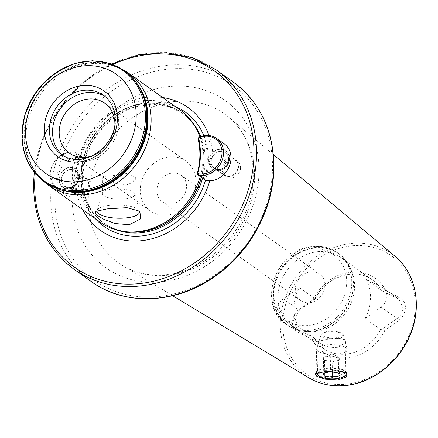 <?xml version="1.0" encoding="UTF-8"?>
<svg xmlns="http://www.w3.org/2000/svg" width="438" height="438" viewBox="0 0 438 438"><rect width="100%" height="100%" fill="white"/><g stroke="black" fill="none" stroke-linecap="round" stroke-linejoin="round"><path stroke-width="0.33" stroke-dasharray="2.19 1.64" d="M318.798 373.253C319.915 374.068 322.45 375.016 326.414 376.094L338.536 376.691L345.281 372.119L344.033 370.187C343.228 369.458 340.66 369.064 336.34 369.015L317.769 371.534L317.534 371.971L318.798 373.253M382.451 291.013L398.892 299.17L402.845 307.733C402.604 312.13 400.688 315.727 397.102 318.525L381.509 329.65L380.682 329.557A42.092 36.223 125.5 0 1 346.781 354.035A42.092 36.223 125.5 0 1 323.321 348.363A42.092 36.223 125.5 0 1 313.882 337.682L298.327 326.589A42.092 36.223 125.5 0 1 299.285 287.542L314.834 298.634L314.966 299.22L299.368 310.345L293.531 320.194L297.572 329.694L314.019 337.857C314.462 339.653 313.827 340.112 312.119 339.231C302.899 334.347 303.041 335.623 295.634 330.482C289.589 325.27 293.104 312.967 299.329 309.447L313.088 299.63C314.845 298.355 315.47 298.218 314.966 299.22L315.185 298.869C326.299 276.422 355.7 266.977 372.196 279.827A42.092 36.223 125.5 0 1 381.64 290.509L382.451 291.013C383.102 289.994 384.263 289.912 385.938 290.772L399.297 297.287C406.404 301.694 407.302 308.445 401.985 317.55C394.31 324.503 394.359 323.293 384.969 330.372C383.25 331.67 382.095 331.429 381.509 329.65M365.133 318.464A42.092 36.223 -54.5 0 0 366.086 279.417L381.569 286.967A12.242 10.539 125.5 0 1 382.861 287.739A12.242 10.539 125.5 0 1 386.891 296.351A12.242 10.539 125.5 0 1 381.076 307.093L365.133 318.464L380.682 329.557M326.354 339.461L318.284 341.399L319.543 342.866C323.764 346.036 329.874 347.635 337.857 347.668L346.015 342.078L344.777 339.8C340.523 338.158 334.38 338.043 326.354 339.461M317.26 251.713A42.092 36.223 125.5 0 1 340.726 257.38A42.092 36.223 125.5 0 1 351.429 270.613A42.092 36.223 125.5 0 1 315.311 331.588A42.092 36.223 125.5 0 1 307.843 331.725A42.092 36.223 125.5 0 1 291.845 325.921A42.092 36.223 125.5 0 1 280.424 282.986A42.092 36.223 125.5 0 1 317.26 251.713M310.526 271.845A16.261 13.994 125.5 0 1 319.592 274.035A16.261 13.994 125.5 0 1 324.005 290.624A16.261 13.994 125.5 0 1 309.775 302.707A16.261 13.994 125.5 0 1 300.709 300.517A16.261 13.994 125.5 0 1 296.296 283.928A16.261 13.994 125.5 0 1 310.526 271.845M172.074 173.109A16.261 13.994 125.5 0 1 181.14 175.299A16.261 13.994 125.5 0 1 185.553 191.888A16.261 13.994 125.5 0 1 171.324 203.966A16.261 13.994 125.5 0 1 162.257 201.776A16.261 13.994 125.5 0 1 157.844 185.192A16.261 13.994 125.5 0 1 172.074 173.109M168.833 156.941A30.611 26.346 125.5 0 1 185.898 161.064A30.611 26.346 125.5 0 1 195.972 182.602A30.611 26.346 125.5 0 1 167.415 215.036A30.611 26.346 125.5 0 1 150.349 210.913A30.611 26.346 125.5 0 1 140.275 189.375A30.611 26.346 125.5 0 1 168.833 156.941M90.88 186.112A9.565 8.234 -54.5 0 0 87.731 179.377A9.565 8.234 -54.5 0 0 78.577 179.465A9.565 8.234 -54.5 0 0 73.474 188.225A9.565 8.234 -54.5 0 0 76.623 194.959A9.565 8.234 -54.5 0 0 85.782 194.872A9.565 8.234 -54.5 0 0 90.88 186.112M78.977 177.62A9.565 8.234 -54.5 0 0 75.829 170.891A9.565 8.234 -54.5 0 0 66.675 170.979A9.565 8.234 -54.5 0 0 61.572 179.739A9.565 8.234 -54.5 0 0 64.72 186.468A9.565 8.234 -54.5 0 0 73.88 186.385A9.565 8.234 -54.5 0 0 78.977 177.62M75.96 185.668A11.481 9.877 125.5 0 1 64.813 188.515A11.481 9.877 125.5 0 1 59.042 179.383A11.481 9.877 125.5 0 1 65.295 168.789A11.481 9.877 125.5 0 1 76.371 168.931C78.577 171.127 79.672 173.842 79.639 177.078L75.96 185.668A75.44 64.917 -54.5 0 0 82.766 209.714M240.555 167.907A9.565 8.234 -54.5 0 0 237.407 161.173A9.565 8.234 -54.5 0 0 228.253 161.261A9.565 8.234 -54.5 0 0 223.15 170.021A9.565 8.234 -54.5 0 0 226.298 176.749A9.565 8.234 -54.5 0 0 235.458 176.667A9.565 8.234 -54.5 0 0 240.555 167.907M228.652 159.416A9.565 8.234 -54.5 0 0 225.504 152.687A9.565 8.234 -54.5 0 0 216.35 152.774A9.565 8.234 -54.5 0 0 211.247 161.534A9.565 8.234 -54.5 0 0 214.396 168.263A9.565 8.234 -54.5 0 0 223.555 168.176A9.565 8.234 -54.5 0 0 228.652 159.416M209.78 180.795A75.44 64.917 -54.5 0 0 212.271 169.09L209.474 161.288L212.676 152.353A75.44 64.917 -54.5 0 0 209.008 135.556M212.271 169.09A11.481 9.877 -54.5 0 0 223.347 169.232A11.481 9.877 -54.5 0 0 229.6 158.638A11.481 9.877 -54.5 0 0 223.829 149.506A11.481 9.877 -54.5 0 0 212.676 152.353M138.95 210.53A21.221 6.685 -178.6 0 0 138.32 209.813A21.221 6.685 -178.6 0 0 109.456 205.269A21.221 6.685 -178.6 0 0 98.298 208.838A21.221 6.685 -178.6 0 0 97.143 210.432A21.221 6.685 -178.6 0 0 97.094 210.618M125.427 198.797A16.261 5.119 -178.6 0 0 134.942 194.39A16.261 5.119 -178.6 0 0 134.888 193.93A16.261 5.119 -178.6 0 0 111.942 189.183A16.261 5.119 -178.6 0 0 102.503 193.142A16.261 5.119 -178.6 0 0 102.426 193.591A16.261 5.119 -178.6 0 0 125.427 198.797M125.761 185.329L132.747 182.339L135.358 177.324L127.88 173.344L112.27 175.709L102.842 176.53L110.31 181.578L125.761 185.329M62.941 155.534A36.354 31.284 -54.5 0 0 64.501 156.738A36.354 31.284 -54.5 0 0 99.295 156.41A36.354 31.284 -54.5 0 0 118.676 123.116A36.354 31.284 -54.5 0 0 106.713 97.543A36.354 31.284 -54.5 0 0 105.071 96.459M92.1 155.879A30.611 26.346 -54.5 0 0 114.882 124.775A30.611 26.346 -54.5 0 0 114.893 123.921M162.75 97.559A75.44 64.917 -54.5 0 0 76.371 168.931M180.346 110.108A68.876 59.272 -54.5 0 0 114.417 110.726A68.876 59.272 -54.5 0 0 77.701 173.804A68.876 59.272 -54.5 0 0 100.362 222.263M200.226 176.574A68.876 59.272 -54.5 0 0 203.008 158.561A68.876 59.272 -54.5 0 0 199.865 136.93M123.012 69.713A68.876 59.272 -54.5 0 0 110.124 64.846A68.876 59.272 -54.5 0 0 25.809 136.798A68.876 59.272 -54.5 0 0 34.695 170.612A68.876 59.272 -54.5 0 0 43.493 181.212M366.086 279.417L381.64 290.509M299.285 287.542L283.337 298.919A12.242 10.539 -54.5 0 0 281.552 318.273A12.242 10.539 -54.5 0 0 282.849 319.039L298.327 326.589M325.001 356.85L331.856 353.795L338.913 357.364L330.75 356.045L325.001 356.85L323.638 357.539L324.618 360.326L332.716 361.618L339.828 360.124L338.842 357.337L338.459 373.001M321.853 334.692A10.534 3.318 1.4 0 1 322.417 333.214A10.534 3.318 1.4 0 1 332.404 331.238A10.534 3.318 1.4 0 1 342.286 333.701A10.534 3.318 1.4 0 1 342.795 334.418A10.534 3.318 1.4 0 1 333.493 337.879A10.534 3.318 1.4 0 1 321.853 334.692M321.076 335.431A11.3 3.559 1.4 0 1 321.059 334.692A11.3 3.559 1.4 0 1 321.678 333.844A11.3 3.559 1.4 0 1 332.393 331.725A11.3 3.559 1.4 0 1 342.992 334.364A11.3 3.559 1.4 0 1 343.534 335.136A11.3 3.559 1.4 0 1 343.567 335.24A11.3 3.559 1.4 0 1 333.395 338.848A11.3 3.559 1.4 0 1 321.076 335.431M316.751 349.661A15.308 4.818 1.4 0 1 316.658 349.086A15.308 4.818 1.4 0 1 316.729 348.659A15.308 4.818 1.4 0 1 331.851 344.64A15.308 4.818 1.4 0 1 347.17 349.261A15.308 4.818 1.4 0 1 347.214 349.404A15.308 4.818 1.4 0 1 347.263 349.836A15.308 4.818 1.4 0 1 332.754 354.293A15.308 4.818 1.4 0 1 316.751 349.661M347.263 349.836L346.682 373.488A15.308 4.818 1.4 0 1 345.779 375.065A15.308 4.818 1.4 0 1 331.265 377.934A15.308 4.818 1.4 0 1 316.909 374.359A15.308 4.818 1.4 0 1 316.176 373.318A15.308 4.818 1.4 0 1 316.083 372.743A15.308 4.818 1.4 0 1 329.069 368.298A15.308 4.818 1.4 0 1 345.949 371.961M318.366 372.689A13.852 4.364 1.4 0 1 337.753 370.767M330.75 356.045L330.367 371.709M323.638 357.539L323.255 373.203M324.618 360.326L324.312 372.979M332.716 361.618L332.458 372.043M339.828 360.124L339.445 375.788M69.231 152.791A19.803 17.038 -54.5 0 0 50.759 173.771A19.803 17.038 -54.5 0 0 68.312 190.366A19.803 17.038 -54.5 0 0 73.568 188.92A0.766 0.657 -54.5 0 0 74.06 187.979A70.217 60.422 125.5 0 1 74.898 153.787A0.766 0.657 -54.5 0 0 74.449 152.966A19.803 17.038 -54.5 0 0 69.231 152.791M68.761 191.795A20.953 18.029 125.5 0 1 57.082 188.975A20.953 18.029 125.5 0 1 51.399 167.606A20.953 18.029 125.5 0 1 69.735 152.041A20.953 18.029 125.5 0 1 75.254 152.221A1.911 1.648 125.5 0 1 76.376 154.286A69.067 59.437 -54.5 0 0 75.555 187.918A1.911 1.648 125.5 0 1 74.323 190.262A20.953 18.029 125.5 0 1 68.761 191.795M77.192 157.357A20.953 18.029 -54.5 0 0 58.856 172.922A20.953 18.029 -54.5 0 0 64.539 194.291A20.953 18.029 -54.5 0 0 76.217 197.116A20.953 18.029 -54.5 0 0 81.78 195.583A1.911 1.648 -54.5 0 0 83.012 193.235A69.067 59.437 125.5 0 1 83.833 159.602A1.911 1.648 -54.5 0 0 82.711 157.543A20.953 18.029 -54.5 0 0 77.192 157.357M79.574 194.549A9.565 8.234 125.5 0 1 77.882 194.581A9.565 8.234 125.5 0 1 74.241 193.262A9.565 8.234 125.5 0 1 71.646 183.5A9.565 8.234 125.5 0 1 80.017 176.394A9.565 8.234 125.5 0 1 85.35 177.68A9.565 8.234 125.5 0 1 87.786 180.691A9.565 8.234 125.5 0 1 79.574 194.549M80.384 194.625A9.056 7.791 125.5 0 1 78.774 194.658A9.056 7.791 125.5 0 1 72.418 186.188A9.056 7.791 125.5 0 1 80.8 177.445A9.056 7.791 125.5 0 1 88.147 181.513A9.056 7.791 125.5 0 1 80.384 194.625M224.097 143.73A20.953 18.029 -54.5 0 0 212.419 140.91A20.953 18.029 -54.5 0 0 206.862 142.443A1.911 1.648 -54.5 0 0 205.63 144.786A69.067 59.437 125.5 0 1 204.809 178.425A1.911 1.648 -54.5 0 0 205.367 180.242M229.693 158.189A9.565 8.234 125.5 0 1 235.025 159.476A9.565 8.234 125.5 0 1 237.462 162.487A9.565 8.234 125.5 0 1 229.249 176.344A9.565 8.234 125.5 0 1 227.552 176.377A9.565 8.234 125.5 0 1 223.917 175.052A9.565 8.234 125.5 0 1 221.321 165.296A9.565 8.234 125.5 0 1 229.693 158.189M230.476 159.24A9.056 7.791 125.5 0 1 237.823 163.308A9.056 7.791 125.5 0 1 230.054 176.421A9.056 7.791 125.5 0 1 228.45 176.454A9.056 7.791 125.5 0 1 222.093 167.984A9.056 7.791 125.5 0 1 230.476 159.24M136.114 82.317A67.863 58.402 -54.5 0 0 107.666 64.271C114.187 65.809 120.111 68.476 125.454 72.275C131.493 76.601 136.393 82.087 140.155 88.733A67.879 58.413 -54.5 0 0 71.438 66.981A67.879 58.413 -54.5 0 0 24.063 134.794A67.879 58.413 -54.5 0 0 67.063 191.225C59.552 189.835 52.768 186.988 46.713 182.684C41.38 178.874 36.929 174.138 33.348 168.477A67.863 58.402 -54.5 0 0 59.678 189.495M163.171 281.629A102.727 88.405 -54.5 0 0 259 172.791A102.727 88.405 -54.5 0 0 167.935 86.686A102.727 88.405 -54.5 0 0 72.106 195.523A102.727 88.405 -54.5 0 0 163.171 281.629M173.558 101.632A91.394 78.648 125.5 0 1 228.625 117.127A91.394 78.648 125.5 0 1 248.297 209.977A91.394 78.648 125.5 0 1 169.32 275.069A91.394 78.648 125.5 0 1 122.728 265.62A91.394 78.648 125.5 0 1 92.642 172.375A91.394 78.648 125.5 0 1 173.558 101.632M381.076 307.093L397.102 318.525M314.544 248.05A43.877 37.756 125.5 0 1 350.154 267.755A43.877 37.756 125.5 0 1 312.508 331.309A43.877 37.756 125.5 0 1 304.728 331.457A43.877 37.756 125.5 0 1 273.909 290.421A43.877 37.756 125.5 0 1 314.544 248.05M314.134 247.634A44.003 37.871 125.5 0 1 338.667 253.564A44.003 37.871 125.5 0 1 350.608 298.448A44.003 37.871 125.5 0 1 312.097 331.144A44.003 37.871 125.5 0 1 287.563 325.215A44.003 37.871 125.5 0 1 275.622 280.331A44.003 37.871 125.5 0 1 314.134 247.634M312.759 246.654A44.003 37.871 125.5 0 1 337.287 252.578A44.003 37.871 125.5 0 1 349.228 297.462A44.003 37.871 125.5 0 1 310.717 330.159A44.003 37.871 125.5 0 1 286.189 324.235A44.003 37.871 125.5 0 1 274.243 279.351A44.003 37.871 125.5 0 1 312.759 246.654M311.084 249.151A40.176 34.575 125.5 0 1 346.699 282.828A40.176 34.575 125.5 0 1 309.217 325.396A40.176 34.575 125.5 0 1 273.602 291.719A40.176 34.575 125.5 0 1 311.084 249.151M308.462 377.605A74.69 64.271 125.5 0 1 283.873 301.399A74.69 64.271 125.5 0 1 350 243.588A74.69 64.271 125.5 0 1 394.999 256.252M347.339 384.055A72.779 62.629 125.5 0 1 282.828 323.052A72.779 62.629 125.5 0 1 350.718 245.948A72.779 62.629 125.5 0 1 415.229 306.95A72.779 62.629 125.5 0 1 347.339 384.055M64.501 156.738L61.325 154.472A36.354 31.284 -54.5 0 0 96.119 154.143A36.354 31.284 -54.5 0 0 115.501 120.855A36.354 31.284 -54.5 0 0 103.538 95.281L106.713 97.543M54.87 196.054A119.612 102.93 -54.5 0 0 160.905 296.307A119.612 102.93 -54.5 0 0 272.485 169.583A119.612 102.93 -54.5 0 0 166.451 69.324A119.612 102.93 -54.5 0 0 54.87 196.054M233.24 82.032A122.448 105.372 -54.5 0 0 116.037 83.132A122.448 105.372 -54.5 0 0 50.759 195.271A122.448 105.372 -54.5 0 0 91.049 281.42M216.213 69.883A122.448 105.372 -54.5 0 0 99.004 70.989A122.448 105.372 -54.5 0 0 33.726 183.128A122.448 105.372 -54.5 0 0 74.017 269.271M205.471 180.308A70.151 60.373 -54.5 0 0 208.444 161.469A70.151 60.373 -54.5 0 0 203.878 135.758M175.288 106.5A70.151 60.373 -54.5 0 0 80.811 176.996A70.151 60.373 -54.5 0 0 95.303 218.655M202.542 178.228A67.54 58.117 -54.5 0 0 205.121 161.085A67.54 58.117 -54.5 0 0 200.818 136.568M193.454 123.713A67.54 58.117 -54.5 0 0 182.898 113.573A67.54 58.117 -54.5 0 0 118.255 114.181A67.54 58.117 -54.5 0 0 82.251 176.032A67.54 58.117 -54.5 0 0 104.474 223.55A67.54 58.117 -54.5 0 0 117.499 230.218M197.658 131.312A67.54 58.117 -54.5 0 0 181.765 112.763A67.54 58.117 -54.5 0 0 117.121 113.371A67.54 58.117 -54.5 0 0 81.118 175.222A67.54 58.117 -54.5 0 0 103.335 222.739A67.54 58.117 -54.5 0 0 126.045 231.718M201.409 177.417A67.54 58.117 -54.5 0 0 203.988 160.281A67.54 58.117 -54.5 0 0 200.106 136.831M201.223 177.28A67.616 58.188 -54.5 0 0 203.812 160.094A67.616 58.188 -54.5 0 0 200.018 136.864M198.759 133.782A67.616 58.188 -54.5 0 0 130.579 106.538A67.616 58.188 -54.5 0 0 80.8 175.058A67.616 58.188 -54.5 0 0 128.745 231.954C119.278 231.1 110.809 228.028 103.335 222.739L104.474 223.55C89.741 212.496 82.404 196.761 82.453 176.344L85.279 158.342L92.67 141.135L104.052 126.062L118.534 114.323L134.964 106.828L152.046 104.151L168.444 106.467L181.765 112.763C189.2 118.107 194.861 125.109 198.759 133.782M110.124 64.846L107.666 64.271A67.863 58.402 -54.5 0 0 24.594 135.161A67.863 58.402 -54.5 0 0 33.348 168.477L34.695 170.612M132.594 78.002A68.438 58.895 -54.5 0 0 64.298 68.432A68.438 58.895 -54.5 0 0 22.497 134.105A68.438 58.895 -54.5 0 0 54.454 187.568M124.25 70.573A68.492 58.944 -54.5 0 0 58.719 71.263A68.492 58.944 -54.5 0 0 22.245 133.968A68.492 58.944 -54.5 0 0 44.714 182.104M124.184 70.523A68.492 58.944 -54.5 0 0 58.621 71.142A68.492 58.944 -54.5 0 0 22.108 133.869A68.492 58.944 -54.5 0 0 44.643 182.055M384.969 330.372A45.152 38.856 125.5 0 1 347.98 357.841A45.152 38.856 125.5 0 1 312.119 339.231M314.834 298.634A42.092 36.223 125.5 0 1 348.736 274.155A42.092 36.223 125.5 0 1 372.196 279.827L340.726 257.38M313.088 299.63A45.152 38.856 125.5 0 1 350.077 272.157A45.152 38.856 125.5 0 1 385.938 290.772M112.922 64.446A120.532 103.724 -54.5 0 0 35.226 173.388M381.569 286.967L397.595 298.398L399.297 297.287M282.849 319.039L298.875 330.471M283.337 298.919L299.368 310.345L299.329 309.447M81.78 195.583L74.323 190.262L73.568 188.92M82.711 157.543L75.254 152.221L74.449 152.966M69.894 187.645A9.565 8.234 125.5 0 1 64.561 186.358A9.565 8.234 125.5 0 1 61.966 176.596A9.565 8.234 125.5 0 1 70.337 169.49A9.565 8.234 125.5 0 1 75.67 170.782A9.565 8.234 125.5 0 1 78.271 180.538A9.565 8.234 125.5 0 1 69.894 187.645M69.741 167.584A11.098 9.548 125.5 0 1 79.579 176.886A11.098 9.548 125.5 0 1 69.226 188.647A11.098 9.548 125.5 0 1 59.387 179.345A11.098 9.548 125.5 0 1 69.741 167.584M83.012 193.235L75.555 187.918L74.06 187.979M83.833 159.602L76.376 154.286L74.898 153.787M220.013 151.285A9.565 8.234 125.5 0 1 225.346 152.572A9.565 8.234 125.5 0 1 227.941 162.334A9.565 8.234 125.5 0 1 219.569 169.44A9.565 8.234 125.5 0 1 214.237 168.154A9.565 8.234 125.5 0 1 211.642 158.392A9.565 8.234 125.5 0 1 220.013 151.285M218.901 170.437A11.098 9.548 125.5 0 1 209.063 161.14A11.098 9.548 125.5 0 1 219.416 149.38A11.098 9.548 125.5 0 1 229.255 158.682A11.098 9.548 125.5 0 1 218.901 170.437M205.63 144.786L198.173 139.47M206.862 142.443L199.399 137.121M204.809 178.425L197.352 173.103M315.157 373.822L317.769 371.534M172.692 295.749L122.728 265.62C135.835 273.449 150.716 276.433 167.365 274.566C206.971 270.815 246.315 231.675 252.244 189.074C256.235 158.43 248.362 134.45 228.625 117.127L273.383 154.554M318.284 341.399L317.534 371.971M351.429 270.613L350.154 267.755C347.542 261.924 343.71 257.194 338.667 253.564L337.287 252.578C329.923 247.459 321.563 245.428 312.206 246.484C275.666 248.866 256.301 305.385 286.189 324.235L287.563 325.215C292.644 328.807 298.366 330.887 304.728 331.457L307.843 331.725M181.14 175.299L319.592 274.035M87.731 179.377L75.829 170.891M237.407 161.173L225.504 152.687M134.888 193.93L139.399 211.466M135.358 177.324L134.942 194.39M138.32 209.813L139.875 211.275M185.898 161.064L104.808 103.237M291.845 325.921L323.321 348.363L314.046 337.824M111.52 63.921L82.76 82.519L59.108 108.241L42.491 138.983L34.279 172.233M150.349 210.913L69.264 153.081M98.298 208.838L95.123 211.543M102.842 176.53L102.426 193.591M102.503 193.142L97.143 210.432M226.298 176.749L214.396 168.263M76.623 194.959L64.72 186.468M162.257 201.776L300.709 300.517M346.015 342.078L345.281 372.119M347.022 372.612L344.46 370.488M382.861 287.739L398.892 299.17M281.552 318.273L297.572 329.694M322.417 333.214L321.678 333.844M342.286 333.701L342.992 334.364M321.059 334.692L316.729 348.659M316.083 372.743L316.658 349.086M343.567 335.24L347.214 349.404M64.539 194.291L57.082 188.975M85.35 177.68L75.67 170.782C82.629 176.607 76.519 186.851 69.675 187.579L64.561 186.358L74.241 193.262M78.774 194.658L77.882 194.581M88.147 181.513L87.786 180.691M83.275 157.784L75.812 152.462M223.917 175.052L214.237 168.154L219.35 169.375C226.594 168.778 232.052 157.56 225.346 152.572L235.025 159.476M237.823 163.308L237.462 162.487M228.45 176.454L227.552 176.377"/><path stroke-width="0.66" d="M325.226 379.215L316.8 376.302L315.157 373.822L324.662 371.72L337.484 370.767L347.022 372.612L346.589 376.877L338.048 380.047L325.226 379.215M97.094 210.618A21.221 6.685 -178.6 0 0 127.053 217.817A21.221 6.685 -178.6 0 0 139.399 211.466A21.221 6.685 -178.6 0 0 138.95 210.53M107.02 208.904L126.91 207.661L139.875 211.275L140.664 218.863L129.237 224.749L115.238 223.539L103.22 219.033L95.999 214.532L95.123 211.543L107.02 208.904M25.503 130.475A60.844 52.357 -54.5 0 0 79.437 181.474A60.844 52.357 -54.5 0 0 136.191 117.012A60.844 52.357 -54.5 0 0 82.256 66.018A60.844 52.357 -54.5 0 0 25.503 130.475M105.071 96.459A36.354 31.284 -54.5 0 0 70.978 98.473A36.354 31.284 -54.5 0 0 52.538 131.165A36.354 31.284 -54.5 0 0 62.941 155.534M114.893 123.921A30.611 26.346 -54.5 0 0 104.808 103.237A30.611 26.346 -54.5 0 0 75.511 103.51A30.611 26.346 -54.5 0 0 59.19 131.548A30.611 26.346 -54.5 0 0 69.264 153.081A30.611 26.346 -54.5 0 0 92.1 155.879M209.008 135.556A75.44 64.917 -54.5 0 0 162.75 97.559M43.493 181.212A68.876 59.272 -54.5 0 0 48.47 185.252L100.362 222.263A68.876 59.272 -54.5 0 0 126.538 231.768A68.876 59.272 -54.5 0 0 200.226 176.574M48.47 185.252A68.876 59.272 -54.5 0 0 114.4 184.633A68.876 59.272 -54.5 0 0 151.115 121.556A68.876 59.272 -54.5 0 0 128.454 73.097A68.876 59.272 -54.5 0 0 123.012 69.713M199.865 136.93A68.876 59.272 -54.5 0 0 197.861 131.761A68.876 59.272 -54.5 0 0 180.346 110.108L128.454 73.097M82.766 209.714A75.44 64.917 -54.5 0 0 149.561 239.372A75.44 64.917 -54.5 0 0 209.78 180.795M345.949 371.961A15.308 4.818 1.4 0 1 346.589 372.913A15.308 4.818 1.4 0 1 346.682 373.488M337.753 370.767A13.852 4.364 1.4 0 1 345.111 374.315A13.852 4.364 1.4 0 1 344.377 376.258A13.852 4.364 1.4 0 1 331.243 378.854A13.852 4.364 1.4 0 1 318.251 375.623A13.852 4.364 1.4 0 1 317.588 374.676A13.852 4.364 1.4 0 1 318.366 372.689M332.332 377.282L339.445 375.788L338.459 373.001L330.367 371.709L323.255 373.203L324.235 375.99L332.332 377.282L332.458 372.043M324.312 372.979L324.235 375.99M203.544 173.919A19.803 17.038 -54.5 0 0 222.011 152.939A19.803 17.038 -54.5 0 0 204.458 136.338A19.803 17.038 -54.5 0 0 199.202 137.789A0.766 0.657 -54.5 0 0 198.71 138.726A70.217 60.422 125.5 0 1 197.877 172.922A0.766 0.657 -54.5 0 0 198.326 173.744A19.803 17.038 -54.5 0 0 203.544 173.919M204.962 135.594A20.953 18.029 125.5 0 1 216.64 138.413A20.953 18.029 125.5 0 1 222.329 159.782A20.953 18.029 125.5 0 1 203.993 175.348A20.953 18.029 125.5 0 1 198.474 175.162A1.911 1.648 125.5 0 1 197.352 173.103A69.067 59.437 -54.5 0 0 198.173 139.47A1.911 1.648 125.5 0 1 199.399 137.121A20.953 18.029 125.5 0 1 204.962 135.594M197.91 174.921L205.367 180.242A1.911 1.648 -54.5 0 0 205.931 180.483A20.953 18.029 -54.5 0 0 211.45 180.664A20.953 18.029 -54.5 0 0 229.786 165.099A20.953 18.029 -54.5 0 0 224.097 143.73L216.64 138.413M54.454 187.568A68.438 58.895 -54.5 0 0 65.853 191.006L67.063 191.225A67.879 58.413 -54.5 0 0 147.551 119.771A67.879 58.413 -54.5 0 0 140.155 88.733L139.552 87.66A68.438 58.895 -54.5 0 0 132.594 78.002M346.535 385.325A74.69 64.271 125.5 0 1 308.462 377.605C319.954 384.405 332.727 387 346.781 385.385C373.214 382.489 399.095 362.007 409.979 335.464C422.451 306.956 416.182 273.378 394.999 256.252A74.69 64.271 125.5 0 1 411.079 332.13A74.69 64.271 125.5 0 1 346.535 385.325M22.048 133.311A67.824 58.363 -54.5 0 0 82.169 190.163A67.824 58.363 -54.5 0 0 145.432 118.304A67.824 58.363 -54.5 0 0 85.311 61.457A67.824 58.363 -54.5 0 0 22.048 133.311M44.298 128.192A40.176 34.575 -54.5 0 0 79.913 161.868A40.176 34.575 -54.5 0 0 117.395 119.3A40.176 34.575 -54.5 0 0 81.775 85.624A40.176 34.575 -54.5 0 0 44.298 128.192M49.363 128.898A36.354 31.284 -54.5 0 0 61.325 154.472C83.521 170.185 115.687 146.199 115.156 120.335C115.161 109.407 111.285 101.052 103.538 95.281A36.354 31.284 -54.5 0 0 68.744 95.61A36.354 31.284 -54.5 0 0 49.363 128.898M233.24 82.032C260.484 102.569 274.029 131.455 273.876 168.696C273.219 208.269 251.527 249.457 218.578 273.816C179.536 303.89 126.095 307.235 91.049 281.42A122.448 105.372 -54.5 0 0 208.253 280.315A122.448 105.372 -54.5 0 0 273.531 168.176A122.448 105.372 -54.5 0 0 233.24 82.032L216.213 69.883L192.786 57.827L166.424 52.686L138.764 54.766L111.52 63.921M91.049 281.42L74.017 269.271A122.448 105.372 -54.5 0 0 191.225 268.166A122.448 105.372 -54.5 0 0 256.498 156.032A122.448 105.372 -54.5 0 0 216.213 69.883M35.226 173.388A120.532 103.724 -54.5 0 0 34.673 182.35A120.532 103.724 -54.5 0 0 141.523 283.381A120.532 103.724 -54.5 0 0 253.963 155.676A120.532 103.724 -54.5 0 0 112.922 64.446M203.878 135.758A70.151 60.373 -54.5 0 0 175.288 106.5M200.818 136.568A67.54 58.117 -54.5 0 0 193.454 123.713M117.499 230.218A67.54 58.117 -54.5 0 0 202.542 178.228M126.045 231.718A67.54 58.117 -54.5 0 0 201.409 177.417M200.106 136.831A67.54 58.117 -54.5 0 0 197.658 131.312M200.018 136.864A67.616 58.188 -54.5 0 0 198.759 133.782L197.861 131.761M126.538 231.768L128.745 231.954A67.616 58.188 -54.5 0 0 201.223 177.28M59.678 189.495A67.863 58.402 -54.5 0 0 148.06 120.143A67.863 58.402 -54.5 0 0 136.114 82.317M44.714 182.104A68.492 58.944 -54.5 0 0 44.78 182.153C51.076 186.621 58.101 189.572 65.853 191.006A68.438 58.895 -54.5 0 0 147.015 118.961A68.438 58.895 -54.5 0 0 139.552 87.66C135.671 80.795 130.595 75.117 124.321 70.622A68.492 58.944 -54.5 0 0 124.25 70.573M44.643 182.055L44.78 182.153A68.492 58.944 -54.5 0 0 110.343 181.535A68.492 58.944 -54.5 0 0 146.856 118.807A68.492 58.944 -54.5 0 0 124.321 70.622L109.281 63.176L92.456 60.756L75.04 63.433L58.369 70.983L43.723 82.798L32.226 97.975L24.758 115.336L21.9 133.557C21.818 154.395 29.395 170.563 44.643 182.055A68.492 58.944 -54.5 0 0 110.206 181.436A68.492 58.944 -54.5 0 0 146.719 118.709A68.492 58.944 -54.5 0 0 124.184 70.523M95.303 218.655A70.151 60.373 -54.5 0 0 156.689 232.594A70.151 60.373 -54.5 0 0 205.471 180.308M199.399 137.121L199.202 137.789M205.931 180.483L198.474 175.162L198.326 173.744M197.877 172.922L197.352 173.103M198.173 139.47L198.71 138.726M74.017 269.271C46.904 248.855 33.419 220.051 33.556 182.87L34.279 172.233M308.462 377.605L172.692 295.749M394.999 256.252L273.383 154.554M344.377 376.258L345.779 375.065M318.251 375.623L316.909 374.359"/></g></svg>
